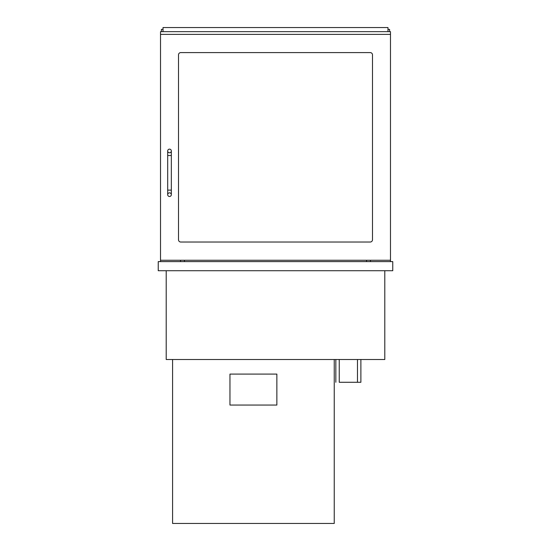 <?xml version="1.0" encoding="UTF-8"?>
<svg xmlns="http://www.w3.org/2000/svg" width="551" height="551" viewBox="0 0 551 551"><rect width="100%" height="100%" fill="white"/><g stroke="black" fill="none" stroke-linecap="round" stroke-linejoin="round"><path stroke-width="0.83" d="M384.791 270.72L384.791 359.514L166.209 359.514L166.209 270.72M160.52 261.608L160.52 260.244L390.48 260.244L390.48 31.648L160.52 31.648L160.52 260.244M180.556 261.608L180.556 260.244M390.48 261.608L390.48 260.244M370.444 261.608L370.444 260.244M178.503 239.754A2.28 2.28 0 0 0 180.783 242.027L370.217 242.027A2.28 2.28 0 0 0 372.497 239.754L372.497 54.873A2.28 2.28 0 0 0 370.217 52.593L180.783 52.593A2.28 2.28 0 0 0 178.503 54.873L178.503 239.754M390.48 34.382L160.52 34.382M370.217 242.027A2.28 2.28 0 0 0 372.497 239.754M171.333 194.668A1.818 1.818 0 0 1 169.515 196.493A1.818 1.818 0 0 1 167.69 194.668A1.818 1.818 0 0 1 169.515 192.85A1.818 1.818 0 0 1 171.333 194.668A1.818 1.818 0 0 1 169.515 196.493A1.818 1.818 0 0 1 167.69 194.668A1.818 1.818 0 0 1 169.515 192.85A1.818 1.818 0 0 1 171.333 194.668L171.333 190.116L167.69 190.116L167.69 150.953A1.818 1.818 0 0 0 169.515 152.779A1.818 1.818 0 0 0 171.333 150.953A1.818 1.818 0 0 0 169.515 149.135A1.818 1.818 0 0 0 167.69 150.953M161.429 31.648L161.429 29.368L163.02 29.368M389.571 31.648L389.571 29.368L387.98 29.368M387.98 31.648L387.98 27.55L163.02 27.55L163.02 31.648M334.243 359.514L334.243 523.45L172.587 523.45L172.587 359.514M229.96 405.054L276.864 405.054L276.864 374.088L229.96 374.088L229.96 405.054M366.573 261.608L366.573 260.244M184.427 261.608L184.427 260.244M360.884 359.514L360.884 382.284L339.251 382.284L339.251 359.514M335.834 382.284L335.834 359.514M392.76 270.72L392.76 261.608L158.24 261.608L158.24 270.72L392.76 270.72M171.333 190.116L171.333 155.513L167.69 155.513M167.69 190.116L167.69 194.668M171.333 155.513L171.333 150.953M357.468 359.514L357.468 382.284"/></g></svg>
